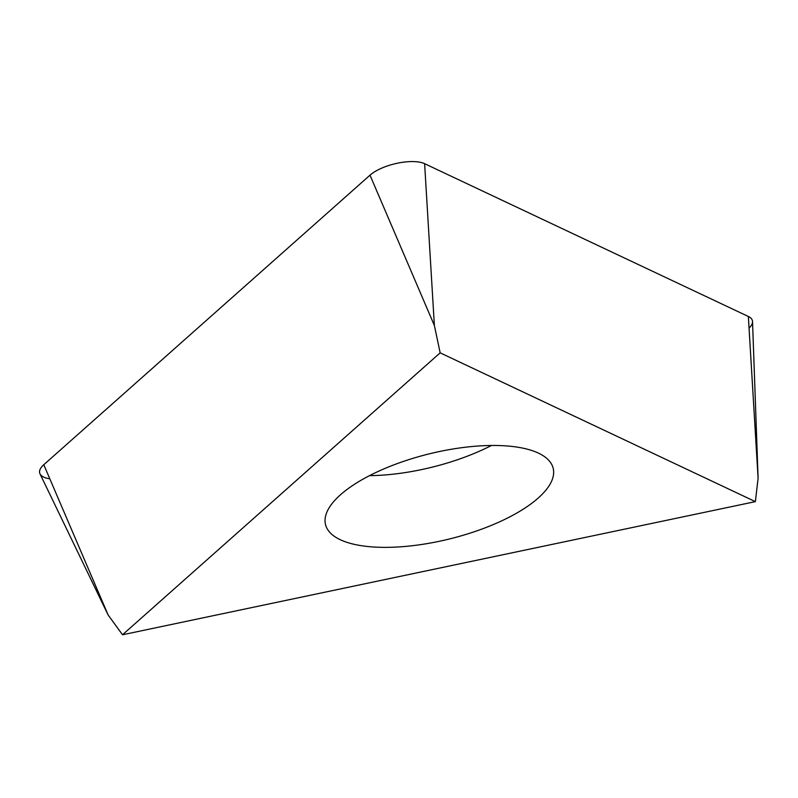 <?xml version="1.0" encoding="UTF-8"?>
<svg xmlns="http://www.w3.org/2000/svg" width="798" height="798" viewBox="0 0 798 798"><rect width="100%" height="100%" fill="white"/><g stroke="black" fill="none" stroke-linecap="round" stroke-linejoin="round"><path stroke-width="1.2" d="M440.157 352.846L755.367 501.633L758.1 478.311L752.534 321.594A32.349 12.07 166.1 0 0 748.354 316.487L424.616 163.68A32.349 12.07 166.1 0 0 370.003 175.171L43.79 464.715A32.349 12.07 166.1 0 0 39.99 473.832L108.159 615.049L122.523 634.769L440.157 352.846L434.371 325.494L370.003 175.171L43.79 464.715A32.349 12.07 166.1 0 0 49.825 478.8M755.367 501.633L122.523 634.769M381.973 547.338A117.256 43.74 166.1 0 0 500.895 521.224A117.256 43.74 166.1 0 0 553.174 468.246A117.256 43.74 166.1 0 0 496.725 445.493A117.256 43.74 166.1 0 0 377.803 471.608A117.256 43.74 166.1 0 0 325.524 524.585A117.256 43.74 166.1 0 0 381.973 547.338M749.053 328.158A32.349 12.07 166.1 0 0 748.354 316.487L424.616 163.68A32.349 12.07 166.1 0 0 370.003 175.171M758.1 478.311L748.354 316.487M424.616 163.68L434.371 325.494M43.79 464.715L108.159 615.049M491.458 445.474A117.256 43.74 -13.9 0 1 369.504 475.658"/></g></svg>
